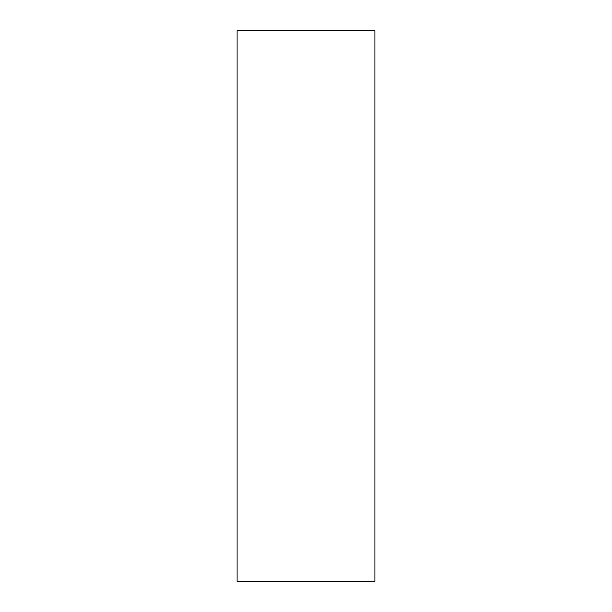 <?xml version="1.0" encoding="UTF-8"?>
<svg xmlns="http://www.w3.org/2000/svg" width="612" height="612" viewBox="0 0 612 612"><rect width="100%" height="100%" fill="white"/><g stroke="black" fill="none" stroke-linecap="round" stroke-linejoin="round"><path stroke-width="0.92" d="M237.15 30.6L374.85 30.6L374.85 581.4L237.15 581.4L237.15 30.6"/></g></svg>
